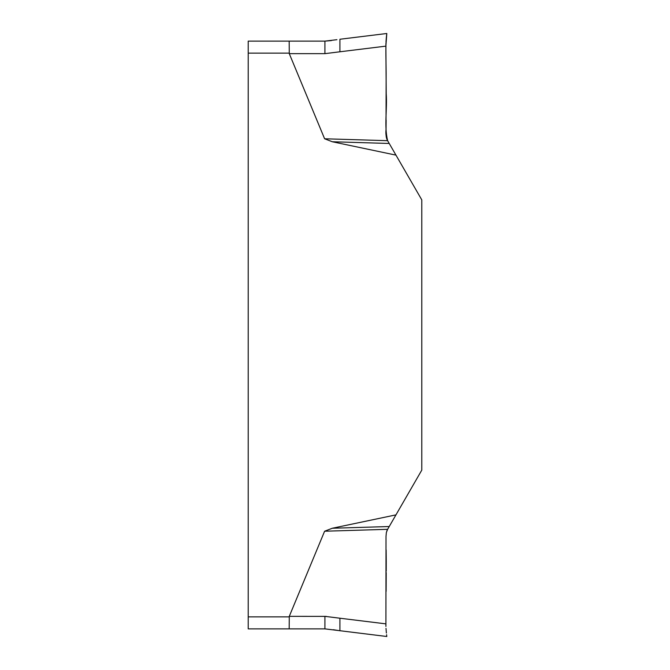 <?xml version="1.0" encoding="UTF-8"?>
<svg xmlns="http://www.w3.org/2000/svg" width="670" height="670" viewBox="0 0 670 670"><rect width="100%" height="100%" fill="white"/><g stroke="black" fill="none" stroke-linecap="round" stroke-linejoin="round"><path stroke-width="1" d="M331.424 40.577L324.916 41.13L248.21 41.13L289.172 41.13L289.281 53.659L289.172 53.131L248.21 53.131L248.21 628.87L289.172 628.87L289.281 616.341L324.607 531.226L332.286 528.253L395.962 514.87L421.79 470.122L421.79 199.878L395.962 155.13L332.286 141.747L324.607 138.774L289.281 53.659L324.916 53.659L339.916 51.783L339.916 39.254L386.808 33.5L385.878 46.088L386.213 93.649M248.21 41.13L248.21 53.131M386.582 634.691L386.808 636.5L324.916 628.87L289.172 628.87M324.607 138.774L387.62 140.683L389.228 143.472L332.286 141.747M386.146 120.081L386.012 133.59M386.774 138.966L387.62 140.683C386.096 137.216 385.56 133.548 386.012 129.679L386.129 78.633C386.28 64.571 385.233 46.624 386.557 35.493L385.878 46.138L386.213 93.649C387.369 109.252 383.985 125.541 387.62 140.683M386.012 129.679L386.356 137.459M386.213 93.658L386.255 108.733M386.757 33.877L385.878 46.138L339.916 51.783M389.228 143.472L395.962 155.13M386.582 35.309L386.691 34.371M385.995 41.624L386.389 36.967M385.887 44.605L385.912 43.567M332.286 528.253L389.228 526.528L387.62 529.317L324.607 531.226M387.62 529.317L386.356 532.541L386.012 536.41L385.912 626.433M333.375 629.725L339.916 630.746L339.916 618.217L324.916 616.341L324.916 628.87M339.916 618.217L385.878 623.862M386.749 531.092L387.411 529.669M386.255 561.267L386.146 549.919M386.129 591.367L386.222 572.599M386.23 571.167L386.255 561.334M326.315 616.375L289.281 616.341M395.962 514.87L389.228 526.528M385.878 624.817L385.878 623.912M386.389 633.033L385.995 628.376L386.389 633.033M386.774 636.24L386.691 635.629M324.916 53.659L324.916 41.13L336.926 39.689M385.878 46.138L386.129 78.633M386.129 135.935L386.255 136.847M386.397 137.668L387.101 139.737M248.21 616.869L289.172 616.869"/></g></svg>
